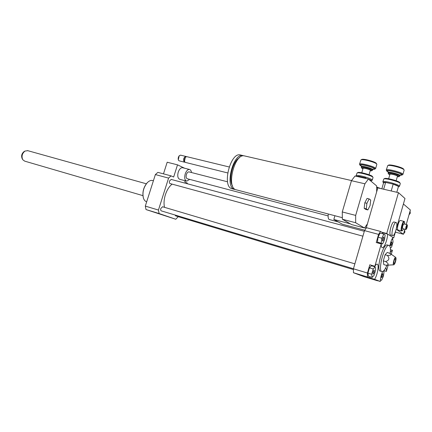 <?xml version="1.0" encoding="UTF-8"?>
<svg xmlns="http://www.w3.org/2000/svg" width="432" height="432" viewBox="0 0 432 432"><rect width="100%" height="100%" fill="white"/><g stroke="black" fill="none" stroke-linecap="round" stroke-linejoin="round"><path stroke-width="0.65" d="M328.12 215.914L187.304 178.751C186.138 178.259 185.836 176.845 186.408 174.517C187.051 172.735 187.888 171.855 188.914 171.871L189.086 171.914M189.68 179.377L186.721 181.154C184.739 180.317 184.232 177.919 185.198 173.956C186.295 170.926 187.715 169.43 189.454 169.457C190.555 169.706 191.225 170.726 191.462 172.53M186.43 181.073L179.798 179.307C177.795 178.47 177.271 176.083 178.232 172.147C179.329 169.139 180.754 167.654 182.509 167.692L182.806 167.767M171.061 175.873L168.583 178.103L155.374 174.566L157.874 172.373L171.061 175.873L173.659 177.023L177.514 164.846L167.184 162.227L163.48 173.858M187.353 183.767L187.196 183.022L184.766 181.948L185.15 180.733M184.577 168.215L177.514 164.846M382.725 273.683C383.006 275.157 382.644 276.469 381.64 277.614C381.294 276.221 381.64 274.909 382.682 273.672L382.725 273.683M374.209 272.36L373.118 274.19C372.73 272.738 373.091 271.366 374.209 270.081L374.209 272.36M382.601 241.056C382.293 239.49 382.66 238.129 383.692 236.984C384.107 238.41 383.767 239.776 382.671 241.083L382.601 241.056M383.243 271.177L384.059 271.534L383.449 276.172L381.553 280.282L380.381 279.828M380.376 279.925L381.553 280.282M373.205 268.974L375.181 266.863L375.629 270.011L374.123 275.26L372.146 277.414L371.677 274.282L373.205 268.974L369.446 267.862L371.439 265.761L375.181 266.863M371.677 274.282L367.918 273.154L368.41 276.28L372.146 277.414M367.918 273.154L369.446 267.862M385.15 234.916L384.512 239.825L382.552 243.95L381.202 243.184L381.839 238.226L383.821 234.085L385.15 234.916M381.202 243.184L377.444 242.152L378.81 242.924L382.552 243.95M377.444 242.152L378.065 237.206L381.839 238.226M378.065 237.206L380.057 233.08L383.821 234.085M390.787 243.572L391.759 241.893C392.121 243.265 391.792 244.577 390.766 245.824L390.787 243.572M391.57 240.008L392.699 238.837L393.039 241.996L391.608 246.991L390.371 248.303M392.175 238.696L392.699 238.837M377.595 280.654L380.295 281.48C380.381 278.343 381.159 275.027 382.628 271.523M385.646 268.024C386.235 268.342 386.478 269.46 386.381 271.388L383.837 270.637M369.625 277.798L367.4 276.955L367.448 273.019L369.819 264.8L374.846 266.279C375.71 264.821 376.461 264.109 377.098 264.141C379.393 264.038 377.536 275.13 374.582 279.31L369.625 277.798L370.208 276.831M373.162 266.263L373.178 265.788M387.58 234.058C387.671 239.15 384.221 248.168 382.32 247.709C381.526 247.558 381.175 246.299 381.272 243.923L376.234 242.541L378.589 234.387L380.516 231.428L382.595 232.735L387.58 234.058L392.904 237.443C391.538 239.598 390.506 242.492 389.81 246.121M379.912 243.551L380.052 243.265M382.563 233.75L382.595 232.735M390.442 249.707L392.423 250.252L391.273 254.27M388.157 265.172L386.381 271.388M367.4 276.955L353.446 272.711L364.095 276.691L377.514 280.784M380.295 281.48L374.582 279.31M353.446 272.711L353.435 268.796L364.516 230.612L366.498 227.707L380.516 231.428M392.423 250.252L390.323 252.169M390.344 253.606L387.288 252.401L385.079 254.75L383.319 260.89L383.794 264.6L386.057 265.259L393.703 264.816M389.551 253.039L389.686 253.136C391.878 254.713 391.106 255.463 387.358 255.393L385.079 254.75M387.358 255.393C389.858 258.325 389.27 260.377 385.598 261.549L383.319 260.89M385.598 261.549C388.827 263.682 388.978 264.919 386.057 265.259M395.28 261.419C394.772 263.012 394.313 263.747 393.903 263.617C393.606 261.868 394.038 260.188 395.204 258.574C395.717 258.579 395.744 259.529 395.28 261.419M395.55 261.56C394.972 263.466 394.384 264.546 393.795 264.811C392.272 265.28 394.492 256.694 395.707 257.413C396.187 257.893 396.139 259.276 395.55 261.56M386.975 265.248C385.16 269.433 383.53 271.55 382.088 271.593C377.271 271.825 384.388 244.242 388.854 245.387C390.328 245.792 390.766 248.492 390.172 253.487M381.758 271.496L380.446 271.107C375.602 271.328 382.709 243.778 387.202 244.933L387.536 245.025M353.435 268.796L367.448 273.019M374.846 266.279L381.272 243.923M364.516 230.612L378.589 234.387M146.691 201.776L146.362 201.674C145.012 201.166 144.029 199.962 143.413 198.072C142.214 192.413 143.548 187.245 147.409 182.574C149.089 180.911 150.736 180.209 152.356 180.473L152.933 180.63M143.219 197.375C142.263 191.954 143.591 187.083 147.209 182.768L147.506 182.477M168.583 178.103L158.447 210.055L159.111 213.548L175.792 219.256L178.232 216.675M164.5 207.328C163.674 203.569 163.966 199.384 165.37 194.773C166.963 189.967 169.214 186.419 172.12 184.124M362.907 236.169L170.095 183.573C169.371 183.271 169.177 182.417 169.522 181.024L171.218 179.431M353.414 269.563L175.689 215.908L175.057 215.017M353.452 268.753L161.379 210.897C160.677 210.595 160.493 209.774 160.834 208.424L162.616 206.766M175.792 219.256L146.011 209.563L145.309 206.096L155.374 174.566M158.447 210.055L145.309 206.096M159.111 213.548L146.011 209.563M24.37 151.394L24.1 151.546C21.67 153.571 21.044 155.984 22.232 158.787L22.502 159.273M27.805 150.682L24.98 151.07C22.075 153.484 21.335 156.368 22.75 159.71L24.71 161.147L142.911 195.637M380.279 188.449L376.753 187.051M379.604 188.293L379.701 187.963M328.298 214.007C327.91 216.972 328.18 218.792 329.114 219.467L338.202 221.908M364.77 230.207L342.306 224.197L333.828 219.467L334.924 215.741M396.268 222.604C398.201 223.63 394.87 236.083 392.796 235.591C390.398 235.748 393.779 222.01 396.014 222.512L396.268 222.604M392.629 235.548L390.733 235.046C388.325 235.197 391.689 221.476 393.946 221.983L394.114 222.026M370.062 205.567L367.848 209.947L366.26 208.856L366.908 203.305L369.149 198.909L370.715 200.075L370.062 205.567M366.26 208.856L364.176 208.332L365.78 209.428L367.848 209.947M364.176 208.332L364.819 202.792L366.908 203.305M364.819 202.792L367.065 198.407L369.149 198.909M342.23 217.658L235.445 189.594C226.33 186.322 234.76 153.657 244.156 155.839L244.949 156.022M232.513 185.89C228.134 179.874 232.789 161.039 239.485 157.734M235.435 189.589L233.971 189.211C224.834 185.933 233.253 153.311 242.671 155.498L243.799 155.812M234.29 189.346L231.309 188.514C222.129 185.225 230.526 152.685 239.992 154.877L240.791 155.061M227.696 172.935L185.425 162.405L184.594 161.644C184.135 160.018 184.464 158.506 185.576 157.108L186.835 156.67M184.491 161.357L185.296 157.372M184.923 162.146L184.264 162.103C182.984 159.646 183.487 157.75 185.771 156.411L186.273 156.665M184.361 162.14L178.988 160.785L178.389 160.072C177.946 158.474 178.265 156.989 179.356 155.623L180.646 155.164M178.286 159.781L179.21 155.763M366.212 228.085L377.816 187.877L398.471 192.656L386.732 233.518L393.698 237.951L395.62 231.223M367.335 223.997L364.495 228.01L355.666 222.739L355.671 215.401L364.9 183.794L368.415 179.032L376.699 185.954L376.65 191.894M368.404 179.032L371.164 180.193L368.42 179.037L355.045 176.013L351.448 180.695L342.268 211.95L342.36 219.235L351.605 224.581L364.495 228.01M364.9 183.794L351.448 180.695M355.671 215.401L342.268 211.95M342.36 219.235L355.666 222.739M377.779 187.996L376.769 187.763M381.731 232.189L386.732 233.518M364.716 227.745L366.174 228.134M333.828 219.467L350.352 223.857M406.242 224.516L410.384 209.99L403.412 204.001L396.263 228.971L404.984 198.504L398.471 192.656M393.698 237.951L392.742 237.692M399.794 182.671L399.686 182.498C398.687 180.965 386.143 177.633 384.68 178.502L384.561 178.562M382.855 181.791L383.854 178.934C385.425 177.995 399.087 181.629 400.172 183.287L400.286 183.616M398.574 186.862L399.519 186.278C400.091 185.328 390.361 182.093 385.425 181.597C383.81 181.424 382.952 181.494 382.849 181.813L383.335 182.72M385.7 182.428L393.115 184.102L385.646 182.385L383.432 182.887C383.06 182.385 383.789 182.234 385.619 182.423M393.223 184.135C395.955 184.999 397.699 185.744 398.461 186.37L393.115 184.102M396.814 192.272L398.461 186.37M398.498 186.408L398.342 186.959M398.801 176.693L399.73 176.137C400.275 175.014 388.006 171.785 388.06 173.059L388.552 173.95M389.799 174.787L388.622 174.069C387.077 172.33 400.799 175.948 398.72 176.737L397.294 176.78M397.451 176.234L397.456 176.218C397.807 175.505 389.923 173.426 389.956 174.242L388.654 178.735M401.96 175.036L402.926 174.425C403.72 172.784 386.165 168.188 386.257 170.046L386.748 170.986M388.255 172.071L386.861 171.164C384.518 168.534 404.973 173.896 401.83 175.1L400.097 175.208M386.267 170.019L387.763 165.559C389.518 164.533 402.818 167.983 404.006 169.792L404.141 170.192M403.645 169.209L403.526 169.015C402.43 167.346 390.215 164.176 388.589 165.127L388.454 165.197M383.665 189.232L385.646 182.385M381.845 188.811L383.53 182.984M391.203 190.976L393.19 184.086M372.551 176.634L372.449 176.472C371.509 174.982 359.338 171.666 357.923 172.503L357.815 172.562M356.141 175.716L357.118 172.93C358.641 172.022 371.893 175.635 372.913 177.244L373.016 177.557M371.347 180.722L372.26 180.166C372.838 179.226 363.091 175.959 358.409 175.522L356.135 175.743L356.416 176.321M358.695 176.337L365.796 177.941L358.641 176.294L357.782 176.629M370.937 181.138L371.164 180.193M371.201 180.225L371.023 180.835M356.724 176.391L358.619 176.332M371.628 170.775L372.524 170.24C373.064 169.155 361.195 165.953 361.244 167.184L361.708 168.053M362.912 168.874L361.778 168.172C360.31 166.487 373.545 170.062 371.552 170.818L370.165 170.851M369.031 174.744L370.327 170.311C370.667 169.619 363.047 167.557 363.069 168.345L361.778 172.757M374.695 169.166L375.635 168.572C376.418 166.995 359.435 162.427 359.51 164.225L359.98 165.143M361.433 166.207L360.083 165.316C357.863 162.761 377.595 168.075 374.576 169.231L372.897 169.322M359.521 164.198L360.995 159.84C362.686 158.846 375.592 162.297 376.715 164.052L376.839 164.435M376.364 163.474L376.25 163.291C375.219 161.671 363.366 158.501 361.795 159.419L361.665 159.489M358.495 176.791L358.641 176.294M365.72 178.421L365.866 177.925M407.025 224.851L407.327 224.926L406.021 229.505L404.73 229.198L405.751 229.306L407.057 224.726L406.01 224.456M407.057 224.726C406.102 225.866 405.664 227.389 405.751 229.306M406.021 229.505C406.976 228.361 407.408 226.838 407.327 224.926M404.411 221.724L404.039 221.395C402.462 221.038 400.01 231.077 401.701 230.958L402.419 230.612M401.587 230.926L398.066 230.008C396.349 230.126 398.795 220.115 400.399 220.471L400.513 220.504M404.827 224.132L404.519 221.962C403.007 220.703 400.345 232.13 402.511 230.558L403.601 228.906M403.958 223.922L403.866 223.889C402.662 225.423 402.273 227.021 402.7 228.674L404.671 229.181M410.044 211.172L410.297 213.203L408.996 214.85M395.361 232.135L403.461 234.263L404.903 229.214M403.612 233.739L404.914 232.092L404.665 230.045M400.291 233.431L402.721 234.068M396.198 229.246L403.461 234.263M399.881 175.603L399.886 175.586C400.437 174.458 388.168 171.234 388.222 172.514L388.066 173.043M400.259 175.052C407.803 174.517 379.944 167.632 388.978 172.255M372.681 169.717L372.686 169.7C373.226 168.61 361.357 165.407 361.4 166.644L361.249 167.168M373.054 169.171C380.338 168.691 353.354 161.849 362.162 166.401M188.914 171.871L227.567 181.807M182.509 167.692L189.454 169.457M395.707 257.413L389.686 253.136M388.854 245.387L387.202 244.933M153.398 180.76L152.356 180.473M171.11 179.404L364.322 231.298M162.508 206.734L354.872 263.849M24.1 151.546L24.98 151.07M27.437 150.579L146.318 183.784M393.946 221.983L396.014 222.512M242.671 155.498L239.992 154.877M229.176 166.973L186.683 156.632M185.215 157.448L185.576 157.108M185.771 156.411L180.49 155.126M351.529 180.565L244.156 155.839M384.68 178.502L383.854 178.934M399.686 182.498L400.172 183.287M400.291 183.589L399.519 186.278M399.303 174.965L400.329 174.998L399.73 176.137M404.152 170.165L402.926 174.425M388.589 165.127L387.763 165.559M403.526 169.015L404.006 169.792M388.228 172.492L388.19 171.806L389.048 172.249M397.456 176.218L396.149 180.743M357.923 172.503L357.118 172.93M372.449 176.472L372.913 177.244M373.027 177.536L372.26 180.166M372.092 169.079L373.124 169.123L372.524 170.24M376.844 164.408L375.635 168.572M361.795 159.419L360.995 159.84M376.25 163.291L376.715 164.052M361.406 166.628L361.368 165.947L362.232 166.401M400.399 220.471L404.039 221.395M404.6 222.037L404.314 221.551M403.866 223.889L405.902 224.408"/></g></svg>
